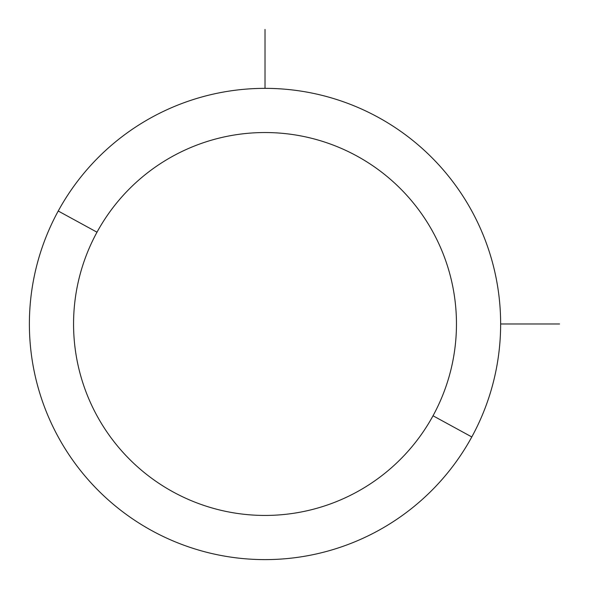 <?xml version="1.0" encoding="UTF-8"?>
<svg xmlns="http://www.w3.org/2000/svg" width="589" height="589" viewBox="0 0 589 589"><rect width="100%" height="100%" fill="white"/><g stroke="black" fill="none" stroke-linecap="round" stroke-linejoin="round"><path stroke-width="0.88" d="M471.796 436.95L433.025 415.775A191.447 191.447 0 0 0 356.801 155.975A191.447 191.447 0 0 0 97.001 232.199L58.23 211.017A235.629 235.629 0 0 1 377.983 117.204A235.629 235.629 0 0 1 471.796 436.95A235.629 235.629 0 0 1 152.05 530.77A235.629 235.629 0 0 1 58.23 211.017L97.001 232.199A191.447 191.447 0 0 0 173.225 491.999A191.447 191.447 0 0 0 433.025 415.775L471.796 436.95A235.629 235.629 0 0 0 377.983 117.204A235.629 235.629 0 0 0 58.23 211.017A235.629 235.629 0 0 0 152.05 530.77A235.629 235.629 0 0 0 471.796 436.95M433.025 415.775A191.447 191.447 0 0 1 173.225 491.999A191.447 191.447 0 0 1 97.001 232.199A191.447 191.447 0 0 1 356.801 155.975A191.447 191.447 0 0 1 433.025 415.775M500.643 323.987L559.55 323.987M265.013 88.357L265.013 29.45"/></g></svg>
